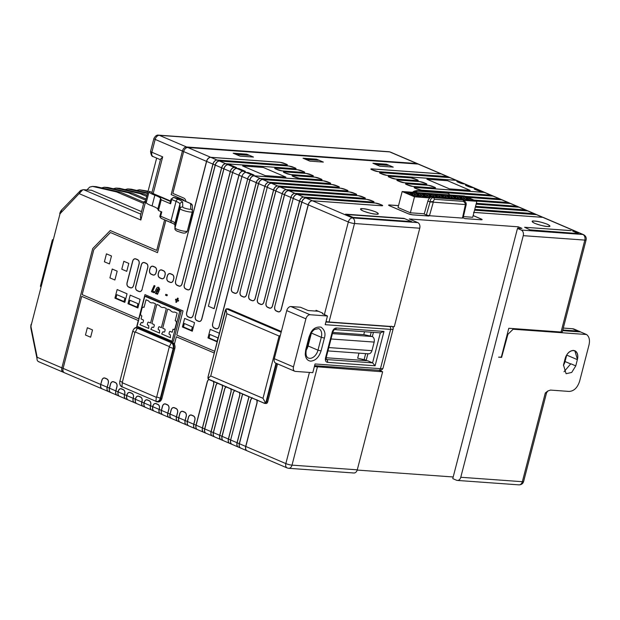 <?xml version="1.0" encoding="UTF-8"?>
<svg xmlns="http://www.w3.org/2000/svg" width="620" height="620" viewBox="0 0 620 620"><rect width="100%" height="100%" fill="white"/><g stroke="black" fill="none" stroke-linecap="round" stroke-linejoin="round"><path stroke-width="0.93" d="M40.889 286.517L40.378 286.3L52.429 239.677L52.994 239.723M52.948 239.901L52.429 239.677M182.148 199.935L190.611 203.554A2.248 1.496 -66.9 0 1 190.937 203.631L182.474 200.012A2.248 1.496 113.1 0 0 182.148 199.935L179.785 198.865M534.796 221.123A9.052 1.511 14.5 0 0 534.843 223.34A9.052 1.511 14.5 0 0 547.251 226.447A9.052 1.511 14.5 0 0 547.212 224.231A9.052 1.511 14.5 0 0 534.796 221.123M363.173 208.777A9.052 1.511 14.5 0 0 363.219 210.994A9.052 1.511 14.5 0 0 375.627 214.101A9.052 1.511 14.5 0 0 375.588 211.885A9.052 1.511 14.5 0 0 363.173 208.777M565.541 357.314A8.998 5.975 -66.9 0 1 573.438 350.618A8.998 5.975 -66.9 0 1 574.755 350.935A8.998 5.975 -66.9 0 1 577.36 359.647L577.414 359.429A8.998 5.975 113.1 0 0 574.895 350.757M577.437 359.445L574.825 350.726L573.515 350.416C569.648 350.656 566.866 353.369 565.153 358.562L563.487 365.002L566.091 373.713L571.718 372.434L575.771 365.885L577.414 359.429M566.757 354.904A8.998 5.975 -66.9 0 1 566.711 355.097L565.045 361.538A8.998 5.975 -66.9 0 1 563.402 365.327M179.746 208.25L174.933 225.912L177.227 215.001L179.599 207.894M174.917 226.533L179.637 208.274L179.901 208.987L175.127 227.455L174.917 226.533M179.901 208.987L179.637 208.274M179.653 209.017L174.925 227.276M170.453 201.43L156.837 195.61L156.945 195.184M152.629 193.316L156.899 195.377M151.962 192.44L149.435 191.355A13.493 2.255 -165.5 0 0 149.071 191.72L146.297 202.453A13.493 2.255 14.5 0 0 146.638 203.174A13.493 2.255 14.5 0 0 152.071 205.933L154.845 195.199A13.493 2.255 -165.5 0 1 149.071 191.72M170.601 203.794L171.709 199.501L171.074 199.043L169.958 203.337L170.601 203.794L161.231 199.787L160.58 198.353A13.493 2.255 14.5 0 0 154.845 195.199M156.651 158.092L145.406 201.554L146.421 201.988M153.186 193.579L162.68 156.868L160.58 159.138L151.908 192.673A4.495 0.752 14.5 0 0 153.186 193.579L170.562 201.004M364.513 331.731L363.777 334.591L372.349 336.528C374.038 337.668 374.643 339.512 374.17 342.077L371.954 350.664C371.132 353.09 369.784 354.097 367.908 353.702M392.243 326.554A2.248 2.216 -1.1 0 1 393.15 328.925A8.998 1.504 -165.5 0 1 393.142 328.995A8.998 1.504 -165.5 0 1 390.615 329.39L380.455 368.675A8.998 1.504 14.5 0 0 382.982 368.28C382.129 369.977 380.719 370.636 378.75 370.256A2.248 1.643 -85.9 0 0 380.455 368.675L315.045 363.971L312.798 372.659L295.438 371.411A4.495 2.984 -66.9 0 1 294.779 371.256L275.613 363.064A4.495 2.984 -66.9 0 1 274.303 358.709L286.742 310.62A4.495 2.984 -66.9 0 1 290.927 306.544L310.093 314.743L327.453 315.991L325.206 324.686L390.615 329.39A2.248 1.643 -85.9 0 0 389.631 326.577L391.53 326.236M318.354 311.263L308.14 310.535L300.421 307.226L290.927 306.544M294.779 371.256A4.495 2.984 -66.9 0 1 293.477 366.901L305.908 318.812A4.495 2.984 -66.9 0 1 310.093 314.743M308.086 345.952L317.983 350.184L321.059 350.951C318.897 357.391 315.417 360.786 310.604 361.135C307.404 360.685 305.613 358.36 305.234 354.16L305.707 349.851L309.039 336.97L310.767 332.754C312.937 328.538 316.347 326.655 320.99 327.12C324.678 329.91 325.81 333.56 324.392 338.071L321.307 337.303L317.983 350.184A8.998 5.975 -66.9 0 1 309.613 358.329A8.998 5.975 -66.9 0 1 308.303 358.011C306.172 356.996 305.521 354.245 306.334 349.75L309.667 336.869C310.465 333.793 312.092 331.312 314.549 329.437L318.703 328.585A8.998 5.975 -66.9 0 1 321.307 337.303L311.411 333.072L308.086 345.952A8.998 5.975 -66.9 0 1 306.272 350.006M322.547 313.712L327.453 315.991M563.293 328.073L572.547 328.74A11.245 7.463 -66.9 0 1 574.19 329.135L579.708 331.499A11.245 7.463 113.1 0 0 578.065 331.103L562.797 330.003M561.038 332.026L560.875 332.661L513.12 329.228L586.551 334.513C589.256 336.629 590.077 340.109 589 344.968L579.615 381.246C577.476 387.733 573.988 391.127 569.16 391.429L550.537 390.089L547.886 390.957L545.298 392.995L522.358 481.701L460.776 477.268A4.495 3.278 94.1 0 1 457.358 480.43A4.495 3.278 94.1 0 1 456.576 480.244L452.771 478.617L517.475 228.424L521.273 230.051A4.495 3.278 94.1 0 1 523.257 235.662L460.776 477.268M523.257 235.662L584.838 240.095L561.061 332.026L508.795 328.267L501.324 357.135L498.565 357.159L501.611 357.368L507.865 334.343L513.12 329.228L507.889 334.351L501.611 357.368M346.286 214.489L404.659 218.651L346.185 214.442M411.479 221.603L404.046 218.372L345.534 214.163L353.113 217.403L411.618 221.611L404.046 218.372M571.129 230.609L524.597 227.261L530.015 229.85L578.088 233.585L572.655 231.043M571.113 230.656L524.597 227.261M388.291 165.339L376.619 164.494L388.298 165.354L385.818 164.277L374.147 163.44L376.627 164.509L374.147 163.44M306.753 159.487L318.417 160.309L315.944 159.255L304.273 158.418L306.753 159.487L304.273 158.418M318.417 160.309L306.745 159.472M248.55 155.287L236.879 154.45L248.55 155.287L246.07 154.233L234.406 153.388L236.879 154.465L234.406 153.388M36.983 358.453L31 328.863L31.101 327.267L37.169 357.283L61.868 367.838A4.487 2.976 113.1 0 0 63.17 372.186A4.495 2.984 -66.9 0 1 61.868 367.838L92.713 248.566L61.876 367.838L63.101 368.365L81.724 296.352L138.283 320.524L81.724 296.352M416.935 163.548A4.495 2.984 -66.9 0 1 417.593 163.703L390.36 152.063A4.495 2.984 113.1 0 0 389.701 151.908L416.935 163.548L186.589 146.979A4.487 2.976 113.1 0 0 182.412 151.055L171.159 194.579L183.35 199.787L171.151 194.579L182.404 151.055A4.495 2.984 -66.9 0 1 186.589 146.979L416.927 163.556L441.053 173.856A1.124 0.822 94.1 0 1 441.161 173.918A4.487 2.976 -66.9 0 1 441.82 174.073L447.981 176.708A4.487 2.976 113.1 0 0 447.733 176.646A4.487 2.976 113.1 0 0 447.439 176.599L378.185 171.624A1.124 0.822 94.1 0 1 378.293 171.655L447.555 176.638A1.124 0.822 -85.9 0 0 447.439 176.599L441.161 173.918L371.899 168.934A3.216 0.535 14.5 0 0 371.915 169.725L373.775 170.516A3.216 0.535 14.5 0 0 378.185 171.624M418.624 164.161L417.586 163.719A4.487 2.976 113.1 0 0 416.927 163.556M372.915 163.238L379.719 166.152L393.235 167.121L386.43 164.215L372.915 163.238L386.423 164.222L393.196 167.121M303.072 158.232L316.556 159.201L323.33 162.091M233.205 153.202L246.683 154.171L253.456 157.069M144.824 296.252L137.051 326.306L171.996 341.24L173.383 341.341L181.156 311.287L146.212 296.352L144.824 296.252L179.769 311.186L181.156 311.287M110.259 230.531L92.721 248.566L110.251 230.531L156.713 250.395L164.618 219.821L156.713 250.395M138.275 320.524L136.447 327.608L138.283 320.524M133.494 329.592A4.944 3.604 94.1 0 1 136.64 327.616L137.741 327.693A4.944 3.604 94.1 0 1 138.609 327.91L172.631 342.449A4.944 3.604 94.1 0 1 173.918 343.457L173.91 343.464M176.32 336.784L214.202 352.981L176.328 336.784L174.398 344.224A4.944 3.604 -85.9 0 0 173.902 343.457M138.733 318.804L144.971 294.632L138.733 318.804L82.173 294.632L93.806 249.635L110.453 232.523L157.511 252.642L110.453 232.523M173.763 223.828L165.842 220.441L157.503 252.642M183.342 199.787A2.697 1.969 -85.9 0 1 184.334 200.81A2.697 1.969 -85.9 0 0 183.35 199.787M102.246 388.887A4.495 2.984 -66.9 0 1 102.044 388.817L64.403 372.728A4.495 2.984 -66.9 0 1 63.101 368.373L100.742 384.462L101.827 380.277C102.471 378.394 103.525 377.65 104.982 378.045L106.842 378.843C108.19 379.642 108.686 381.044 108.33 383.051L107.245 387.237A4.495 2.984 113.1 0 0 108.547 391.6L108.105 391.36A4.487 2.976 113.1 0 0 108.322 391.483M108.33 391.491L102.16 388.856A4.487 2.976 -66.9 0 1 100.858 384.509L107.144 387.19A4.487 2.976 113.1 0 0 108.105 391.36M358.98 353.144L357.67 358.205L366.242 360.142L367.885 353.788M357.205 470.068L453.189 476.974M326.027 321.486A4.495 0.752 14.5 0 0 329.026 322.005L394.289 326.701L419.756 228.222A4.495 3.278 -85.9 0 0 417.771 222.603L409.27 218.969L518.297 226.812L517.886 228.416M315.844 311.085L316.045 310.279L322.695 313.123L322.501 313.875M281.1 309.527L281.201 309.574C280.558 311.457 279.504 312.201 278.054 311.798L276.187 311.007C274.838 310.209 274.342 308.799 274.707 306.792L301.901 202.136A4.487 2.976 -66.9 0 1 306.071 198.075L312.348 200.756A4.487 2.976 113.1 0 0 308.179 204.817L281.1 309.527A3.216 2.341 94.1 0 1 278.101 311.651L276.241 310.853A3.216 2.341 94.1 0 1 274.823 306.838M272.444 305.823L272.544 305.869C271.893 307.753 270.847 308.497 269.39 308.101L267.53 307.303C266.181 306.505 265.685 305.102 266.042 303.095L293.237 198.431A4.487 2.976 -66.9 0 1 297.414 194.37L303.692 197.052A4.487 2.976 113.1 0 0 299.522 201.12L272.444 305.823A3.216 2.341 94.1 0 1 269.437 307.946L267.577 307.148A3.216 2.341 94.1 0 1 266.158 303.141M263.779 302.126L263.887 302.173C263.237 304.056 262.183 304.792 260.733 304.397L258.873 303.599C257.525 302.8 257.029 301.397 257.385 299.39L284.58 194.726A4.487 2.976 -66.9 0 1 288.75 190.666L295.035 193.355A4.487 2.976 113.1 0 0 290.865 197.416L263.779 302.126A3.216 2.341 94.1 0 1 260.78 304.242L258.92 303.451A3.216 2.341 94.1 0 1 257.502 299.437M255.122 298.422L255.223 298.468C254.58 300.351 253.526 301.095 252.069 300.692L250.209 299.902C248.86 299.103 248.364 297.693 248.721 295.686L275.923 191.03A4.487 2.976 -66.9 0 1 280.093 186.969L286.37 189.65A4.487 2.976 113.1 0 0 282.201 193.711L255.122 298.422A3.216 2.341 94.1 0 1 252.123 300.545L250.255 299.747A3.216 2.341 94.1 0 1 248.845 295.732M246.465 294.717L246.566 294.763C245.915 296.647 244.869 297.391 243.412 296.996L241.552 296.197C240.203 295.399 239.708 293.996 240.064 291.989L267.259 187.325A4.487 2.976 -66.9 0 1 271.436 183.264L277.714 185.946A4.487 2.976 113.1 0 0 273.544 190.014L246.465 294.717A3.216 2.341 94.1 0 1 243.458 296.841L241.599 296.042A3.216 2.341 94.1 0 1 240.18 292.036M237.801 291.02L237.902 291.067C237.258 292.95 236.204 293.686 234.755 293.291L232.895 292.493C231.539 291.695 231.043 290.292 231.407 288.285L258.602 183.621A4.487 2.976 -66.9 0 1 262.772 179.56L269.057 182.249A4.487 2.976 113.1 0 0 264.88 186.31L237.801 291.02A3.216 2.341 94.1 0 1 234.802 293.136L232.942 292.346A3.216 2.341 94.1 0 1 231.524 288.331M219.007 326.515L219.108 326.562C218.457 328.445 217.411 329.189 215.954 328.794L214.094 327.996C212.745 327.197 212.249 325.795 212.606 323.787L249.945 179.924A4.487 2.976 -66.9 0 1 254.115 175.863L260.392 178.544A4.487 2.976 113.1 0 0 256.223 182.606L219.007 326.515A3.216 2.341 94.1 0 1 216 328.639L214.14 327.848A3.216 2.341 94.1 0 1 212.722 323.834M214.109 308.69L208.382 306.241L241.94 176.506A4.495 2.984 -66.9 0 1 246.117 172.43A4.487 2.976 113.1 0 0 241.947 176.506L208.382 306.241L214.109 308.69L247.667 178.955L214.008 308.644M281.201 309.574L308.279 204.863A4.495 2.984 -66.9 0 1 312.464 200.795L381.726 205.77C382.966 205.809 382.959 205.538 381.711 204.949L375.224 202.996L305.962 198.013A4.495 2.984 113.1 0 0 301.785 202.089L299.623 201.167A4.495 2.984 -66.9 0 1 303.808 197.09L373.062 202.074C374.31 202.112 374.302 201.833 373.046 201.244L366.567 199.291L297.305 194.316A4.495 2.984 113.1 0 0 293.121 198.385L290.966 197.462A4.495 2.984 -66.9 0 1 295.143 193.386L364.405 198.369C365.645 198.408 365.645 198.129 364.389 197.548L357.903 195.595L288.641 190.611A4.495 2.984 113.1 0 0 284.464 194.68L282.301 193.758A4.495 2.984 -66.9 0 1 286.487 189.689L355.748 194.665C356.988 194.703 356.981 194.432 355.733 193.843L349.246 191.89L279.984 186.907A4.495 2.984 113.1 0 0 275.807 190.983L273.645 190.061A4.495 2.984 -66.9 0 1 277.822 185.984L347.084 190.968C348.324 191.007 348.324 190.727 347.068 190.139L340.589 188.185L271.328 183.21A4.495 2.984 113.1 0 0 267.142 187.279L264.988 186.357A4.495 2.984 -66.9 0 1 269.165 182.28L338.427 187.263C339.667 187.302 339.659 187.023 338.412 186.442L331.925 184.489L262.663 179.506A4.495 2.984 113.1 0 0 258.486 183.574L256.324 182.652A4.495 2.984 -66.9 0 1 260.508 178.583L329.77 183.559C331.01 183.597 331.003 183.326 329.747 182.737L323.268 180.784L254.006 175.801L251.844 174.879A1.124 0.822 94.1 0 0 251.736 174.84L243.187 171.174L245.334 171.329A1.124 0.822 94.1 0 0 245.226 171.298L243.071 171.143A1.124 0.822 94.1 0 1 243.187 171.174A4.495 2.984 113.1 0 0 239.002 175.251L201.787 319.161C201.144 321.044 200.09 321.788 198.633 321.385L196.773 320.594C195.424 319.796 194.928 318.385 195.285 316.378L232.624 172.515A4.487 2.976 -66.9 0 1 236.794 168.454L243.071 171.143A4.487 2.976 113.1 0 0 238.901 175.204L201.686 319.114A3.216 2.341 94.1 0 1 198.679 321.238L196.819 320.439A3.216 2.341 94.1 0 1 195.409 316.425L232.624 172.515L247.566 178.909A4.487 2.976 113.1 0 1 251.736 174.84L253.882 174.995A1.124 0.822 94.1 0 1 253.999 175.034L248.271 172.585L246.117 172.43L248.263 172.6L253.882 174.995M245.334 171.329L238.84 168.555L236.685 168.4A4.495 2.984 113.1 0 0 232.508 172.469L230.346 171.546L193.13 315.456C192.479 317.339 191.433 318.083 189.976 317.688L188.116 316.89C186.767 316.091 186.271 314.689 186.628 312.681L223.843 168.772L221.58 167.803L190.619 287.533A3.216 2.341 94.1 0 1 187.612 289.656L185.752 288.858A3.216 2.341 94.1 0 1 184.334 284.851L215.303 165.114A4.487 2.976 -66.9 0 1 219.472 161.053L225.758 163.734A4.487 2.976 113.1 0 0 221.58 167.803L215.187 165.067L184.334 284.851M187.612 289.656A1.124 0.744 113.1 0 0 187.566 289.811L185.706 289.013C184.357 288.215 183.861 286.812 184.218 284.805M181.962 283.836L182.063 283.882C181.412 285.766 180.366 286.502 178.909 286.107L177.049 285.308C175.7 284.51 175.204 283.108 175.561 281.1L206.646 161.409A4.487 2.976 -66.9 0 1 210.815 157.348L217.093 160.037A4.487 2.976 113.1 0 0 212.924 164.099L181.962 283.836A3.216 2.341 94.1 0 1 178.955 285.952L177.095 285.161A3.216 2.341 94.1 0 1 175.677 281.147M185.923 201.485A4.495 3.278 94.1 0 0 183.784 198.075L172.833 193.393L183.644 151.582A4.495 2.984 -66.9 0 1 187.821 147.513L418.167 164.075A4.495 2.984 113.1 0 1 418.825 164.238L441.711 174.018A4.495 2.984 113.1 0 0 441.053 173.856L371.791 168.88A1.124 0.822 94.1 0 1 371.899 168.934M173.786 223.835L165.842 220.441M144.971 294.632L183.016 310.891L176.762 335.071L214.644 351.261M281.255 331.824L228.547 308.899A2.248 1.643 -85.9 0 0 228.152 308.806L226.106 308.977L225.285 310.387L208.08 376.937L208.111 378.564L209.134 379.665L264.376 403.279M228.547 308.899L281.348 331.475M177.173 300.801L176.483 302.374L177.142 300.785L178.211 301.243L178.607 300.344L177.545 299.894L178.219 298.36L177.529 298.065L176.855 299.599L175.801 299.15L176.863 299.592M177.529 298.065L178.25 298.36L177.576 299.894L178.638 300.351L178.211 301.243M165.881 294.275L167.377 294.911L166.943 295.794L167.346 294.903L165.881 294.275L165.478 295.174L166.943 295.794M158.798 287.385L158.139 287.231L158.798 287.385L159.704 289.308L158.767 287.385C157.573 286.998 156.666 287.672 156.062 289.416L155.682 290.284C154.744 291.888 154.837 293.058 155.961 293.795L157.139 293.314L155.992 293.795M159.704 289.308L159.387 290.067L159.704 289.308M158.402 288.285L156.364 291.253L156.55 292.935M157.511 290.346L158.999 290.966L157.542 294.275L158.968 290.966L157.511 290.346L157.116 291.237L157.713 291.493L156.356 292.896L157.077 289.548L158.371 288.285L158.503 289.687L159.387 290.067M154.085 285.564L155 285.944L152.706 291.144L154.333 291.842L153.946 292.741L154.303 291.842L152.675 291.144L154.969 285.936L154.085 285.564L151.404 291.663L153.915 292.733M106.454 253.851L111.476 255.99L109.422 263.934L104.4 261.795L106.454 253.851L104.4 261.795L109.422 263.934M112.22 269.034L117.172 271.157L114.886 280.007L109.926 277.892L112.22 269.034L109.926 277.892L114.886 280.007M128.797 263.399L126.743 271.343L121.791 269.219L123.845 261.284L128.797 263.399M173.399 280.178C172.755 282.061 171.701 282.805 170.252 282.402L168.384 281.612C167.036 280.813 166.54 279.403 166.904 277.396L167.292 275.892C167.935 274.009 168.989 273.273 170.438 273.668L172.306 274.466C173.654 275.264 174.15 276.667 173.786 278.675L173.298 280.132A3.216 2.341 94.1 0 1 170.299 282.255L168.431 281.457A3.216 2.341 94.1 0 1 167.02 277.442L167.408 275.947A3.216 2.341 94.1 0 1 170.407 273.823L172.275 274.613A3.216 2.341 94.1 0 1 173.685 278.628L173.298 280.132M164.742 276.474C164.091 278.357 163.044 279.101 161.588 278.706L159.727 277.907C158.379 277.109 157.883 275.706 158.24 273.699L158.627 272.196C159.278 270.312 160.324 269.568 161.781 269.964L163.641 270.762C164.99 271.56 165.486 272.963 165.129 274.97L164.641 276.427A3.216 2.341 94.1 0 1 161.634 278.55L159.774 277.752A3.216 2.341 94.1 0 1 158.356 273.746L158.743 272.242A3.216 2.341 94.1 0 1 161.75 270.119L163.61 270.917A3.216 2.341 94.1 0 1 165.029 274.923L164.641 276.427M156.085 272.777C155.434 274.66 154.38 275.396 152.931 275.001L151.071 274.203C149.722 273.404 149.226 272.002 149.583 269.995L149.97 268.491C150.621 266.608 151.667 265.864 153.125 266.267L154.984 267.057C156.333 267.856 156.829 269.266 156.472 271.273L155.976 272.73A3.216 2.341 94.1 0 1 152.977 274.846L151.117 274.055A3.216 2.341 94.1 0 1 149.699 270.041L150.087 268.538A3.216 2.341 94.1 0 1 153.094 266.414L154.953 267.212A3.216 2.341 94.1 0 1 156.372 271.227L155.976 272.73M142.189 289.3C141.546 291.183 140.492 291.919 139.043 291.524L137.175 290.726C135.827 289.928 135.331 288.525 135.687 286.517L141.314 264.787C141.957 262.903 143.011 262.167 144.46 262.562L146.32 263.361C147.676 264.159 148.172 265.562 147.808 267.569L142.089 289.253A3.216 2.341 94.1 0 1 139.089 291.377L137.221 290.579A3.216 2.341 94.1 0 1 135.811 286.564L141.43 264.841A3.216 2.341 94.1 0 1 144.429 262.717L146.289 263.508A3.216 2.341 94.1 0 1 147.707 267.522L142.089 289.253M133.532 285.595C132.882 287.478 131.835 288.222 130.378 287.82L128.518 287.029C127.17 286.231 126.674 284.82 127.03 282.813L132.649 261.09C133.3 259.207 134.346 258.463 135.803 258.858L137.663 259.656C139.012 260.454 139.508 261.857 139.151 263.864L133.532 285.595L139.05 263.818A3.216 2.341 -85.9 0 0 137.632 259.811L135.772 259.013A3.216 2.341 -85.9 0 0 132.765 261.136L127.147 282.86A3.216 2.341 -85.9 0 0 128.565 286.874L130.425 287.672A3.216 2.341 -85.9 0 0 133.432 285.549M140.097 299.367L137.88 307.954L127.983 303.722L130.2 295.135L140.097 299.367M210.219 329.344L207.995 337.931L217.085 341.814L207.987 337.931L210.211 329.344L219.31 333.227M184.636 318.409L194.533 322.64L192.308 331.227L182.412 326.996L184.636 318.409L182.419 326.996L192.308 331.219M124.822 302.374L114.933 298.142L117.141 289.555L127.038 293.787L124.822 302.374L114.925 298.142L117.149 289.555M252.015 398.009A3.216 2.341 -85.9 0 0 250.744 399.946L252.247 397.707M239.529 392.274L239.808 395.273L228.478 439.068L230.64 439.991A4.495 2.984 113.1 0 0 231.942 444.346A4.495 2.984 113.1 0 0 232.144 444.416M242.637 394.103L230.64 439.991L242.521 394.049L249.023 396.831L237.142 442.765L239.297 443.695A4.495 2.984 113.1 0 0 240.599 448.051A4.495 2.984 113.1 0 0 240.8 448.121M230.873 388.57L231.144 391.569L219.821 435.364L221.983 436.286L233.306 392.491L234.926 390.305M222.208 384.865L222.487 387.872L211.164 431.66L213.319 432.589L224.649 388.794L226.269 386.601M206.165 433.31A4.495 2.984 -66.9 0 1 205.964 433.24L203.802 432.318A4.495 2.984 -66.9 0 1 202.5 427.963L204.662 428.885L215.985 385.09L217.604 382.897M213.551 381.168L213.722 384.121A3.216 2.341 -85.9 0 0 213.606 381.587M277.528 363.886L267.693 401.923L266.6 401.845L276.528 363.452M264.5 403.333L265.654 403.163L263.004 398.304L279.101 336.048L226.835 313.704L210.738 375.96L208.049 378.371L208.924 379.324L264.43 403.318L265.98 403.504A2.248 1.643 -85.9 0 0 267.693 401.923M256.851 399.675L257.021 402.628A3.216 2.341 -85.9 0 0 256.905 400.101M108.33 383.051L107.144 387.19L109.407 388.167L110.484 383.974C111.135 382.091 112.181 381.354 113.638 381.75L115.498 382.548C116.847 383.346 117.343 384.749 116.986 386.756L115.901 390.941A4.495 2.984 113.1 0 0 117.211 395.297L119.366 396.219A4.495 2.984 113.1 0 0 119.567 396.296M116.986 395.188A4.487 2.976 -66.9 0 1 116.769 395.056A4.487 2.976 -66.9 0 1 115.8 390.894L118.064 391.863L118.288 391.003C118.932 389.12 119.986 388.384 121.435 388.779L123.302 389.577C124.651 390.375 125.147 391.778 124.783 393.785L124.566 394.646A4.495 2.984 113.1 0 0 125.868 399.001L128.022 399.923A4.495 2.984 113.1 0 0 128.224 399.993M125.643 398.885A4.487 2.976 -66.9 0 1 125.426 398.761A4.487 2.976 -66.9 0 1 124.465 394.599L126.72 395.568L126.945 394.708C127.596 392.824 128.642 392.08 130.099 392.483L131.959 393.274C133.308 394.072 133.804 395.483 133.447 397.49L133.222 398.342A4.495 2.984 113.1 0 0 134.525 402.706L136.687 403.628A4.495 2.984 113.1 0 0 136.888 403.697M134.308 402.589A4.487 2.976 -66.9 0 1 134.083 402.465A4.487 2.976 -66.9 0 1 133.122 398.296L135.385 399.272L135.602 398.412C136.253 396.529 137.307 395.785 138.756 396.18L140.616 396.978C141.965 397.776 142.46 399.179 142.104 401.186L141.887 402.047A4.495 2.984 113.1 0 0 143.189 406.402L145.344 407.325A4.495 2.984 113.1 0 0 145.545 407.402M137.167 403.775L136.687 403.628A4.495 2.984 113.1 0 1 135.385 399.272L141.779 402L142.003 401.14A3.216 2.341 -85.9 0 0 140.585 397.133L138.725 396.335A3.216 2.341 -85.9 0 0 135.726 398.459L135.501 399.319A4.487 2.976 113.1 0 0 136.803 403.659L142.964 406.302A4.487 2.976 -66.9 0 1 142.747 406.162A4.487 2.976 -66.9 0 1 141.779 402L144.042 402.969L144.266 402.109C144.91 400.225 145.964 399.489 147.421 399.885L149.281 400.683C150.629 401.481 151.125 402.884 150.768 404.891L150.544 405.751A4.495 2.984 113.1 0 0 151.846 410.107L154.008 411.029A4.495 2.984 113.1 0 0 154.202 411.099M151.621 409.99A4.487 2.976 -66.9 0 1 151.404 409.867A4.487 2.976 -66.9 0 1 150.443 405.705L152.698 406.674L152.923 405.813C153.574 403.93 154.62 403.186 156.077 403.589L157.937 404.38C159.286 405.178 159.782 406.588 159.425 408.596L159.201 409.448A4.495 2.984 113.1 0 0 160.502 413.811L162.665 414.733A4.495 2.984 113.1 0 0 162.866 414.803M154.481 411.184L154.008 411.029A4.495 2.984 113.1 0 1 152.698 406.674L159.1 409.401L159.325 408.549A3.216 2.341 -85.9 0 0 157.906 404.535L156.046 403.736A3.216 2.341 -85.9 0 0 153.039 405.86L152.822 406.72A4.487 2.976 113.1 0 0 154.117 411.068L160.286 413.703A4.487 2.976 -66.9 0 1 160.069 413.571A4.487 2.976 -66.9 0 1 159.1 409.401L161.363 410.378L162.448 406.185C163.091 404.302 164.145 403.566 165.594 403.961L167.454 404.759C168.81 405.558 169.306 406.96 168.942 408.968L168.842 408.921A3.216 2.341 -85.9 0 0 167.423 404.907L165.563 404.116A3.216 2.341 -85.9 0 0 162.564 406.239L161.479 410.425A4.487 2.976 113.1 0 0 162.781 414.764L168.942 417.407A4.487 2.976 -66.9 0 1 168.725 417.268A4.487 2.976 -66.9 0 1 167.757 413.106L168.842 408.921M171.221 409.936L171.105 409.89C171.756 408.007 172.802 407.262 174.259 407.666L176.119 408.456C177.467 409.254 177.963 410.665 177.607 412.672L177.506 412.625A3.216 2.341 -85.9 0 0 176.088 408.611L174.228 407.813A3.216 2.341 -85.9 0 0 171.221 409.936L170.136 414.121A4.487 2.976 113.1 0 0 171.438 418.469L177.607 421.104A4.487 2.976 -66.9 0 1 177.382 420.972A4.487 2.976 -66.9 0 1 176.421 416.811L177.506 412.625M179.885 413.641L179.761 413.594C180.412 411.711 181.458 410.967 182.916 411.362L184.775 412.161C186.124 412.959 186.62 414.361 186.264 416.369L186.163 416.322A3.216 2.341 -85.9 0 0 184.744 412.315L182.885 411.517A3.216 2.341 -85.9 0 0 179.885 413.641L178.8 417.826A4.487 2.976 113.1 0 0 180.102 422.174L186.264 424.808A4.487 2.976 -66.9 0 1 186.047 424.677A4.487 2.976 -66.9 0 1 185.078 420.507L186.163 416.322M188.542 417.345L188.426 417.291C189.069 415.408 190.123 414.671 191.572 415.067L193.44 415.865C194.788 416.663 195.285 418.066 194.92 420.073L194.82 420.027A3.216 2.341 -85.9 0 0 193.409 416.012L191.541 415.222A3.216 2.341 -85.9 0 0 188.542 417.345L187.457 421.53A4.487 2.976 113.1 0 0 188.759 425.87L194.928 428.513A4.487 2.976 -66.9 0 1 194.703 428.374A4.487 2.976 -66.9 0 1 193.742 424.212L194.82 420.027M208.762 379.471A3.216 2.341 -85.9 0 0 207.444 381.44L208.63 379.378M174.801 348.626L161.913 398.451L160.828 398.373L173.708 348.548L174.801 348.626A4.944 3.604 -85.9 0 0 174.398 344.224M156.077 401.589L156.201 401.644A4.944 3.604 -85.9 0 0 157.069 401.853L158.162 401.93A4.944 3.604 -85.9 0 0 161.913 398.451M92.512 329.925L90.621 337.218L85.467 335.017L87.35 327.716L92.512 329.925M137.88 307.954L127.991 303.722L130.208 295.143M137.067 307.132L137.958 303.684L129.906 300.258L137.95 303.692L137.059 307.132L129.022 303.692L129.906 300.258M217.07 341.333L217.969 337.885L209.917 334.459L209.033 337.892L217.07 341.333L217.961 337.9L209.917 334.459M184.349 323.516L192.394 326.957L191.502 330.398L192.378 326.965L184.342 323.524L183.45 326.965L191.502 330.398M398.521 205.669L389.67 205.034A3.146 0.527 14.5 0 0 389.685 205.809L408.247 213.737A3.146 0.527 14.5 0 0 412.556 214.815L428.761 215.985L424.196 214.032L427.893 201.019A4.495 2.984 -66.9 0 1 432.039 197.09L461.334 199.198A4.495 2.984 -66.9 0 1 461.993 199.361L463.279 199.911L433.31 197.641C431.481 197.764 430.389 199.19 430.032 201.926L427.893 201.019M464.884 218.581L481.05 219.744A3.146 0.527 14.5 0 0 481.035 218.976L473.145 215.605M402.589 191.565L464.512 196.021L476.842 201.291L472.711 217.271L463.419 216.605M424.266 213.792L410.37 212.792L414.509 196.811L429.854 197.912M402.589 191.549L402.171 191.534L398.04 207.522L410.37 212.792M193.029 315.41A3.216 2.341 94.1 0 1 190.022 317.533L188.162 316.743A3.216 2.341 94.1 0 1 186.744 312.728L223.96 168.818A4.487 2.976 -66.9 0 1 228.137 164.757L234.414 167.439A4.487 2.976 113.1 0 0 230.245 171.5L193.13 315.456M450.562 177.816A4.495 2.984 113.1 0 0 450.368 177.715A4.495 2.984 113.1 0 0 449.709 177.56L380.455 172.577C379.208 172.546 379.215 172.817 380.471 173.406L386.95 175.359L456.212 180.343L458.374 181.265A1.124 0.822 -85.9 0 1 458.482 181.319A4.487 2.976 -66.9 0 1 459.133 181.482L465.302 184.117A4.487 2.976 113.1 0 0 465.054 184.047A4.487 2.976 113.1 0 0 464.76 184.008L464.147 183.962A1.124 0.822 94.1 0 1 464.256 184L464.876 184.039A1.124 0.822 -85.9 0 0 464.76 184.008L457.862 181.28A3.216 0.535 14.5 0 0 457.878 182.063L459.746 182.861A3.216 0.535 14.5 0 0 464.147 183.962M467.883 185.217A4.495 2.984 113.1 0 0 467.689 185.124A4.495 2.984 113.1 0 0 467.031 184.962A1.124 0.822 -85.9 0 1 467.139 185.024A4.487 2.976 -66.9 0 1 467.798 185.179L473.959 187.814A4.487 2.976 113.1 0 0 473.711 187.751A4.487 2.976 113.1 0 0 473.417 187.705L472.804 187.666A1.124 0.822 94.1 0 1 472.921 187.697L473.533 187.744A1.124 0.822 -85.9 0 0 473.417 187.705L466.527 184.977A3.216 0.535 14.5 0 0 466.542 185.767L468.402 186.558A3.216 0.535 14.5 0 0 472.804 187.666M476.54 188.922A4.495 2.984 113.1 0 0 476.346 188.821A4.495 2.984 113.1 0 0 475.695 188.666A1.124 0.822 -85.9 0 1 475.796 188.728A4.487 2.976 -66.9 0 1 476.454 188.883L482.624 191.518A4.487 2.976 113.1 0 0 482.375 191.448A4.487 2.976 113.1 0 0 482.081 191.41L481.469 191.363A1.124 0.822 94.1 0 1 481.577 191.402L482.189 191.448A1.124 0.822 -85.9 0 0 482.081 191.41L475.183 188.681A3.216 0.535 14.5 0 0 475.199 189.464L477.059 190.263A3.216 0.535 14.5 0 0 481.469 191.363M528.496 211.133A4.495 2.984 113.1 0 0 528.31 211.033A4.495 2.984 113.1 0 0 527.651 210.878A1.124 0.822 94.1 0 1 527.76 210.94A4.487 2.976 -66.9 0 1 528.411 211.095L534.579 213.729M534.572 213.729A4.487 2.976 113.1 0 0 534.332 213.66A4.487 2.976 113.1 0 0 534.037 213.621L474.757 209.358L534.153 213.66A1.124 0.822 -85.9 0 0 534.037 213.621L527.76 210.94L475.323 207.165M525.915 210.033A4.487 2.976 113.1 0 0 525.667 209.963A4.487 2.976 113.1 0 0 525.38 209.917L475.54 206.336L525.489 209.955A1.124 0.822 -85.9 0 0 525.38 209.917L519.095 207.235A4.487 2.976 -66.9 0 1 519.754 207.39L525.923 210.025M537.16 214.83A4.495 2.984 113.1 0 0 536.966 214.737A4.495 2.984 113.1 0 0 536.308 214.582A1.124 0.822 94.1 0 1 536.416 214.636A4.487 2.976 -66.9 0 1 537.075 214.799L543.236 217.434A4.487 2.976 113.1 0 0 542.988 217.364A4.487 2.976 113.1 0 0 542.702 217.326L473.975 212.381M517.25 206.328A4.487 2.976 113.1 0 0 517.01 206.258A4.487 2.976 113.1 0 0 516.716 206.22L476.323 203.313L516.832 206.251A1.124 0.822 -85.9 0 0 516.716 206.22L510.438 203.531A4.487 2.976 -66.9 0 1 511.097 203.693L517.258 206.328M502.518 200.028A4.495 2.984 113.1 0 0 502.332 199.927A4.495 2.984 113.1 0 0 501.673 199.772A1.124 0.822 94.1 0 1 501.782 199.834A4.487 2.976 -66.9 0 1 502.433 199.989L508.601 202.624A4.487 2.976 113.1 0 0 508.354 202.554A4.487 2.976 113.1 0 0 508.059 202.515L473.975 200.066M499.937 198.927A4.487 2.976 113.1 0 0 499.689 198.857A4.487 2.976 113.1 0 0 499.402 198.811L465.318 196.362M493.861 196.323A4.495 2.984 113.1 0 0 493.667 196.23A4.495 2.984 113.1 0 0 493.009 196.067A1.124 0.822 94.1 0 1 493.117 196.129A4.487 2.976 -66.9 0 1 493.776 196.284L499.937 198.919M491.272 195.222A4.487 2.976 113.1 0 0 491.032 195.153A4.487 2.976 113.1 0 0 490.738 195.114L421.476 190.131A1.124 0.822 94.1 0 1 421.592 190.169L490.854 195.145A1.124 0.822 -85.9 0 0 490.738 195.114L484.46 192.425A4.487 2.976 -66.9 0 1 485.111 192.588L491.28 195.222M447.733 176.646L448.214 176.793A4.495 2.984 -66.9 0 0 447.555 176.638L449.709 177.56A1.124 0.822 94.1 0 1 449.818 177.622A4.487 2.976 -66.9 0 1 450.476 177.777L456.646 180.412A4.487 2.976 113.1 0 0 456.39 180.343A4.487 2.976 113.1 0 0 456.103 180.304L386.841 175.321A1.124 0.822 94.1 0 1 386.95 175.359M562.627 330.646L580.521 331.933A11.245 7.463 113.1 0 0 579.708 331.499M580.521 331.933L586.551 334.513M157.155 293.322L156.86 293.996L157.511 294.275M175.801 299.15L175.398 300.041L176.46 300.491L175.762 302.079L176.483 302.374M449.5 194.928A4.495 2.984 113.1 0 0 448.229 193.471A4.495 2.984 113.1 0 0 447.57 193.316L418.275 191.208A4.495 2.984 113.1 0 0 415.601 192.487M413.439 192.332L417.004 190.666L446.299 192.774L448.229 193.471M463.132 217.837L465.008 218.635L481.205 219.798C482.445 219.837 482.445 219.558 481.19 218.976L473.161 215.543M465.481 204.561L430.032 201.926A2.248 0.473 173.6 0 1 433.163 201.616L433.24 202.283M428.761 215.985L426.366 214.946L429.451 215.721L462.466 218.093L465.527 203.941L466.217 204.615L463.094 217.992M561.061 332.026A4.495 0.752 14.5 0 0 562.325 331.832L586.101 239.901A4.495 0.752 14.5 0 1 584.838 240.095A4.495 3.278 -85.9 0 0 582.854 234.476A4.495 2.984 -66.9 0 1 583.513 234.639C585.722 235.887 586.582 237.638 586.101 239.901M518.297 226.812L521.947 228.369L517.475 228.424M462.466 218.093L462.45 217.542M572.663 230.996L578.398 233.538M498.565 357.159L501.634 357.384M123.853 261.284L121.791 269.219L126.743 271.335M316.556 159.185L303.041 158.216L309.845 161.123L323.361 162.099L316.556 159.185M246.683 154.163L253.487 157.069L239.979 156.1L233.174 153.194L246.683 154.171M293.058 175.584A3.216 0.535 14.5 0 0 293.074 176.367L294.934 177.165A3.216 0.535 14.5 0 0 299.336 178.266L320.997 179.823A3.216 0.535 14.5 0 0 320.982 179.041L319.114 178.242A3.216 0.535 14.5 0 0 314.712 177.142L293.058 175.584A1.124 0.822 94.1 0 0 292.95 175.522C291.71 175.491 291.71 175.762 292.966 176.351L299.452 178.304L321.106 179.862A1.124 0.822 -85.9 0 0 320.997 179.823M284.394 171.88A3.216 0.535 14.5 0 0 284.41 172.67L286.269 173.46A3.216 0.535 14.5 0 0 290.679 174.569L312.333 176.119A3.216 0.535 14.5 0 0 312.317 175.336L310.457 174.538A3.216 0.535 14.5 0 0 306.055 173.437L284.394 171.88A1.124 0.822 94.1 0 0 284.286 171.825C283.046 171.786 283.053 172.058 284.301 172.647L290.788 174.6L312.449 176.158A1.124 0.822 -85.9 0 0 312.333 176.119M275.737 168.175A3.216 0.535 14.5 0 0 275.753 168.966L277.613 169.764A3.216 0.535 14.5 0 0 282.015 170.864L303.676 172.422A3.216 0.535 14.5 0 0 303.661 171.632L301.8 170.841A3.216 0.535 14.5 0 0 297.391 169.733L275.737 168.175A1.124 0.822 94.1 0 0 275.629 168.121C274.389 168.082 274.389 168.361 275.644 168.942L282.131 170.895L303.785 172.453A1.124 0.822 -85.9 0 0 303.676 172.422M406.542 183.745A3.216 0.535 14.5 0 0 406.557 184.528L408.417 185.326A3.216 0.535 14.5 0 0 412.819 186.426L434.481 187.984A3.216 0.535 14.5 0 0 434.465 187.201L432.597 186.403A3.216 0.535 14.5 0 0 428.195 185.303L406.542 183.745A1.124 0.822 94.1 0 0 406.433 183.683C405.193 183.652 405.193 183.923 406.449 184.512L412.936 186.465L434.589 188.023A1.124 0.822 -85.9 0 0 434.481 187.984M397.877 180.04A3.216 0.535 14.5 0 0 397.893 180.831L399.753 181.621A3.216 0.535 14.5 0 0 404.163 182.73L425.816 184.287A3.216 0.535 14.5 0 0 425.8 183.497L423.94 182.699A3.216 0.535 14.5 0 0 419.539 181.598L397.877 180.04A1.124 0.822 94.1 0 0 397.769 179.986C396.529 179.947 396.537 180.219 397.792 180.808L404.271 182.761L425.932 184.318A1.124 0.822 -85.9 0 0 425.816 184.287M389.221 176.336A3.216 0.535 14.5 0 0 389.236 177.126L391.096 177.925A3.216 0.535 14.5 0 0 395.498 179.025L417.159 180.583A3.216 0.535 14.5 0 0 417.144 179.792L415.284 179.002A3.216 0.535 14.5 0 0 410.874 177.893L389.221 176.336A1.124 0.822 94.1 0 0 389.112 176.282C387.872 176.243 387.88 176.522 389.128 177.111L395.614 179.064L417.268 180.621A1.124 0.822 -85.9 0 0 417.159 180.583M345.565 214.179L404.039 218.387M324.361 314.666L348.332 221.983A4.495 2.984 -66.9 0 1 352.509 217.915L312.464 200.795A1.124 0.822 -85.9 0 0 312.348 200.756L381.61 205.739A3.216 0.535 14.5 0 0 381.594 204.949L379.735 204.158A3.216 0.535 14.5 0 0 375.333 203.05L306.071 198.075A1.124 0.822 94.1 0 0 305.962 198.013L303.808 197.09A1.124 0.822 -85.9 0 0 303.692 197.052L372.953 202.035A3.216 0.535 14.5 0 0 372.938 201.252L371.078 200.454A3.216 0.535 14.5 0 0 366.668 199.353L297.414 194.37A1.124 0.822 94.1 0 0 297.305 194.316L295.143 193.386A1.124 0.822 -85.9 0 0 295.035 193.355L364.297 198.33A3.216 0.535 14.5 0 0 364.281 197.548L362.413 196.749A3.216 0.535 14.5 0 0 358.011 195.649L288.75 190.666A1.124 0.822 94.1 0 0 288.641 190.611L286.487 189.689A1.124 0.822 -85.9 0 0 286.37 189.65L355.632 194.633A3.216 0.535 14.5 0 0 355.617 193.843L353.757 193.053A3.216 0.535 14.5 0 0 349.354 191.944L280.093 186.969A1.124 0.822 94.1 0 0 279.984 186.907L277.822 185.984A1.124 0.822 -85.9 0 0 277.714 185.946L346.975 190.929A3.216 0.535 14.5 0 0 346.96 190.146L345.1 189.348A3.216 0.535 14.5 0 0 340.69 188.248L271.436 183.264A1.124 0.822 94.1 0 0 271.328 183.21L269.165 182.28A1.124 0.822 -85.9 0 0 269.057 182.249L338.311 187.225A3.216 0.535 14.5 0 0 338.295 186.442L336.435 185.643A3.216 0.535 14.5 0 0 332.033 184.543L262.772 179.56A1.124 0.822 94.1 0 0 262.663 179.506L260.508 178.583A1.124 0.822 -85.9 0 0 260.392 178.544L329.654 183.528A3.216 0.535 14.5 0 0 329.638 182.737L327.779 181.947A3.216 0.535 14.5 0 0 323.377 180.839L254.115 175.863A1.124 0.822 94.1 0 0 254.006 175.801A4.495 2.984 113.1 0 0 249.821 179.877L212.606 323.787M245.226 171.298L238.94 168.609A1.124 0.822 -85.9 0 0 238.84 168.555M238.94 168.609L236.794 168.454A1.124 0.822 94.1 0 0 236.685 168.4L234.531 167.477L236.677 167.633L230.175 164.85L228.028 164.695A1.124 0.822 94.1 0 1 228.137 164.757L230.284 164.912A1.124 0.822 -85.9 0 0 230.175 164.85M187.566 289.811C189.023 290.199 190.069 289.463 190.72 287.579L221.689 167.85A4.495 2.984 -66.9 0 1 225.866 163.773L228.028 164.695A4.495 2.984 -66.9 0 0 223.843 168.772L230.346 171.546A4.495 2.984 -66.9 0 1 234.531 167.477A1.124 0.822 94.1 0 0 234.414 167.439L236.561 167.594A1.124 0.822 94.1 0 1 236.677 167.633M236.561 167.594L230.284 164.912M295.012 168.718A1.124 0.822 -85.9 0 1 295.128 168.756L225.866 163.773A1.124 0.822 -85.9 0 0 225.758 163.734L295.012 168.718A3.216 0.535 14.5 0 0 294.996 167.935L293.136 167.137A3.216 0.535 14.5 0 0 288.734 166.036L219.472 161.053A1.124 0.822 94.1 0 0 219.364 160.999A4.495 2.984 113.1 0 0 215.187 165.067L206.522 161.363L175.561 281.1M182.063 283.882L213.024 164.145A4.495 2.984 -66.9 0 1 217.209 160.069A1.124 0.822 -85.9 0 0 217.093 160.037L286.355 165.013A3.216 0.535 14.5 0 0 286.339 164.23L284.479 163.432A3.216 0.535 14.5 0 0 280.077 162.332L210.815 157.348A1.124 0.822 94.1 0 0 210.707 157.294A4.495 2.984 113.1 0 0 206.522 161.363L155.171 139.415L151.853 152.241A4.495 2.984 113.1 0 0 153.163 156.597L160.433 159.704M456.39 180.343L456.87 180.498A4.495 2.984 -66.9 0 0 456.212 180.343A1.124 0.822 -85.9 0 0 456.103 180.304L449.818 177.622L380.556 172.639A3.216 0.535 14.5 0 0 380.572 173.422L382.439 174.22A3.216 0.535 14.5 0 0 386.841 175.321M485.204 192.619A4.495 2.984 113.1 0 0 485.011 192.525A4.495 2.984 113.1 0 0 484.352 192.37A1.124 0.822 94.1 0 1 484.46 192.425L415.199 187.449A3.216 0.535 14.5 0 0 415.214 188.232L417.074 189.03A3.216 0.535 14.5 0 0 421.476 190.131M426.878 179.211L449.492 188.883L470.161 190.363L447.547 180.699L426.878 179.211M242.598 165.958L265.221 175.623L285.882 177.111L263.267 167.447L242.598 165.958L263.267 167.447L285.851 177.111M519.839 207.429A4.495 2.984 113.1 0 0 519.645 207.336A4.495 2.984 113.1 0 0 518.994 207.173A1.124 0.822 94.1 0 1 519.095 207.235L476.106 204.143M473.548 212.381L542.81 217.356A1.124 0.822 -85.9 0 0 542.702 217.326L536.416 214.636L474.548 210.188M511.182 203.724A4.495 2.984 113.1 0 0 510.989 203.631A4.495 2.984 113.1 0 0 510.33 203.476A1.124 0.822 94.1 0 1 510.438 203.531L476.354 201.081M474.052 200.097L508.175 202.554A1.124 0.822 -85.9 0 0 508.059 202.515L501.782 199.834L467.697 197.377M465.395 196.393L499.511 198.85A1.124 0.822 -85.9 0 0 499.402 198.811L493.117 196.129L446.509 192.774M470.131 190.363L447.547 180.699M447.539 180.707L426.909 179.226M470.208 199.004L474.215 200.717L470.239 200.431L466.232 198.718L470.208 199.004L469.952 200.306M464.07 198.563L468.077 200.276L464.093 199.989L460.087 198.276L464.07 198.563L463.807 199.865M456.297 198.834L453.949 197.834L457.924 198.121L457.762 198.942M457.924 198.121L460.28 199.121M450.159 198.392L447.803 197.392L451.786 197.679L451.616 198.501M451.786 197.679L454.135 198.679M444.013 197.951L441.665 196.951L445.64 197.238L445.478 198.059M445.64 197.238L447.989 198.237M437.867 197.509L435.519 196.509L439.495 196.796L439.332 197.617M439.495 196.796L441.851 197.796M431.776 197.09L429.381 196.067L433.357 196.354L433.186 197.175M433.357 196.354L435.705 197.354M430.35 197.563L427.242 197.338L423.235 195.625L427.211 195.912L426.947 197.214M427.211 195.912L430.668 197.385M421.073 195.471L425.08 197.183L421.096 196.897L417.089 195.184L421.073 195.471L420.81 196.773M414.927 195.029L418.934 196.742L414.958 196.455L410.952 194.742L414.927 195.029L414.664 196.331M464.024 196.362L468.03 198.075L464.055 197.788L460.048 196.075L464.024 196.362L463.76 197.664M457.886 195.92L461.892 197.633L457.909 197.346L453.902 195.633L457.886 195.92L457.622 197.222M451.74 195.478L455.746 197.191L451.771 196.904L447.764 195.192L451.74 195.478L451.476 196.78M445.602 195.036L449.601 196.749L445.625 196.463L441.618 194.75L445.602 195.036L445.338 196.339M439.456 194.595L443.463 196.308L439.487 196.021L435.48 194.308L439.456 194.595L439.193 195.897M433.31 194.153L437.317 195.866L433.341 195.579L429.335 193.866L433.31 194.153L433.047 195.455M427.172 193.711L431.179 195.424L427.196 195.137L423.189 193.425L427.172 193.711L426.909 195.013M421.026 193.269L425.033 194.982L421.058 194.696L417.051 192.983L421.026 193.269L420.763 194.572M414.889 192.828L418.895 194.541L414.912 194.254L410.905 192.541L414.889 192.828L414.625 194.13M408.743 192.386L412.75 194.099L408.774 193.812L404.767 192.099L408.743 192.386L408.479 193.688M402.171 191.534L414.509 196.811M464.078 200.376L476.842 201.291M147.746 322.772A0.899 0.659 94.1 0 1 148.436 322.137A0.899 0.659 94.1 0 0 147.754 322.772L147.413 324.058A0.899 0.659 94.1 0 0 147.816 325.182L148.73 325.578L148.738 328.437L139.988 324.702L141.329 322.416L142.251 322.803A0.899 0.659 94.1 0 0 142.406 322.842A0.899 0.659 94.1 0 1 142.251 322.803M143.088 322.214A0.899 0.659 94.1 0 1 142.406 322.842L142.406 322.842A0.899 0.659 94.1 0 0 143.088 322.214L143.422 320.92L143.088 322.214M170.392 337.699L161.634 333.955L170.392 337.699L170.384 334.831L169.462 334.436A0.899 0.659 94.1 0 1 169.066 333.312L169.4 332.026A0.899 0.659 94.1 0 1 170.244 331.437L170.244 331.437A0.899 0.659 94.1 0 0 170.082 331.398L170.082 331.398A0.899 0.659 94.1 0 0 169.4 332.026M164.742 331.467A0.899 0.659 94.1 0 1 163.897 332.056A0.899 0.659 94.1 0 0 164.052 332.095L164.052 332.095A0.899 0.659 94.1 0 0 164.742 331.467L165.075 330.181L164.742 331.467M153.915 326.841L154.248 325.547L153.915 326.841A0.899 0.659 94.1 0 1 153.078 327.43A0.899 0.659 94.1 0 0 153.233 327.469L153.233 327.469A0.899 0.659 94.1 0 0 153.915 326.841L153.915 326.841M158.573 327.399A0.899 0.659 94.1 0 1 159.255 326.763A0.899 0.659 94.1 0 0 158.573 327.399L158.24 328.685A0.899 0.659 94.1 0 0 158.635 329.809L159.557 330.204L159.565 333.072L150.815 329.329L152.156 327.042L153.07 327.43M162.983 331.669L161.634 333.955L162.983 331.669L163.897 332.056M164.68 329.057A0.899 0.659 94.1 0 1 165.075 330.181A0.899 0.659 94.1 0 0 164.672 329.057L162.711 328.213L167.671 309.039L170.198 310.116L167.671 309.039L162.711 328.213L164.672 329.057M153.853 324.43A0.899 0.659 94.1 0 1 154.248 325.547A0.899 0.659 94.1 0 0 153.853 324.43L151.885 323.586L156.845 304.404L159.379 305.49L156.845 304.404L151.885 323.586L153.853 324.43M143.026 319.796A0.899 0.659 94.1 0 1 143.422 320.92A0.899 0.659 94.1 0 0 143.026 319.796L141.058 318.959L141.841 315.952L141.12 315.65L141.833 315.952L141.058 318.959L143.026 319.796M143.344 307.063L142.081 307.954L140.531 313.96L141.127 315.65L140.523 313.96L142.081 307.954L143.321 307.047L144.057 307.365L143.344 307.063M150.559 323.02L148.591 322.175L150.559 323.02L155.519 303.839L152.985 302.762A6.836 4.983 94.1 0 1 150.373 302.49A6.836 4.983 94.1 0 1 148.552 300.863L146.018 299.778L148.552 300.863A6.836 4.983 -85.9 0 0 150.366 302.49A6.836 4.983 -85.9 0 0 152.985 302.754L155.519 303.839M148.746 328.437L139.988 324.702L141.329 322.416M177.165 313.092L174.639 312.015A6.836 4.983 94.1 0 1 172.019 311.744A6.836 4.983 -85.9 0 0 174.631 312.015L177.165 313.092L175.204 320.679L175.917 320.99L176.514 322.671L174.956 328.685L173.701 329.577L172.98 329.267L172.205 332.274L170.244 331.437L172.205 332.274L172.98 329.267L173.701 329.577M161.386 327.647L159.417 326.802L161.378 327.647L166.338 308.466L163.812 307.388A6.836 4.983 94.1 0 1 161.192 307.117A6.836 4.983 94.1 0 1 159.379 305.49A6.836 4.983 -85.9 0 0 161.192 307.117A6.836 4.983 -85.9 0 0 163.812 307.388L166.338 308.466M159.565 333.072L150.815 329.329L152.156 327.042M144.057 307.365L146.018 299.778L144.057 307.365M171.996 341.24L179.769 311.186M172.019 311.744A6.836 4.983 94.1 0 1 170.206 310.116A6.836 4.983 -85.9 0 0 172.019 311.744L172.019 311.744M108.221 383.005A3.216 2.341 -85.9 0 0 106.811 378.998L104.95 378.2A3.216 2.341 -85.9 0 0 101.944 380.324L100.742 384.462A4.495 2.984 -66.9 0 0 102.044 388.817L102.525 388.972M317.363 367.087L292.012 465.132A4.495 3.278 94.1 0 1 288.594 468.294L353.857 472.99A4.495 3.278 -85.9 0 0 357.275 469.828L382.633 371.783L314.371 366.567M90.621 337.218L85.467 335.017L87.358 327.724M575.771 365.885L570.818 363.769L563.999 371.767M379.107 370.279L382.633 371.783M119.846 396.374L119.366 396.219A4.495 2.984 113.1 0 1 118.064 391.863L124.465 394.599L124.682 393.739A3.216 2.341 -85.9 0 0 123.264 389.724L121.404 388.934A3.216 2.341 -85.9 0 0 118.404 391.057L118.18 391.91A4.487 2.976 113.1 0 0 119.482 396.257L125.651 398.893M128.503 400.078L128.022 399.923A4.495 2.984 113.1 0 1 126.72 395.568L133.122 398.296L133.346 397.443A3.216 2.341 -85.9 0 0 131.928 393.429L130.068 392.631A3.216 2.341 -85.9 0 0 127.061 394.754L126.844 395.614A4.487 2.976 113.1 0 0 128.138 399.962L134.308 402.597M145.824 407.479L145.344 407.325A4.495 2.984 113.1 0 1 144.042 402.969L150.443 405.705L150.66 404.844A3.216 2.341 -85.9 0 0 149.25 400.83L147.382 400.039A3.216 2.341 -85.9 0 0 144.383 402.163L144.158 403.015A4.487 2.976 113.1 0 0 145.46 407.363L151.629 409.998M111.182 392.669L110.709 392.522A4.495 2.984 113.1 0 1 109.407 388.167L115.8 390.894L116.885 386.71A3.216 2.341 -85.9 0 0 115.467 382.695L113.607 381.904A3.216 2.341 -85.9 0 0 110.6 384.028L109.523 388.213A4.487 2.976 113.1 0 0 110.817 392.553L116.986 395.196M207.444 381.44L196.121 425.227A4.487 2.976 113.1 0 0 197.416 429.575L203.585 432.21A4.487 2.976 -66.9 0 1 203.368 432.078A4.487 2.976 -66.9 0 1 202.399 427.916L213.722 384.121M217.38 383.199A3.216 2.341 -85.9 0 0 216.101 385.136L204.778 428.932A4.487 2.976 113.1 0 0 206.08 433.279L212.242 435.914A4.487 2.976 -66.9 0 1 212.024 435.782A4.487 2.976 -66.9 0 1 211.056 431.613L222.386 387.826A3.216 2.341 -85.9 0 0 222.27 385.291M226.037 386.903A3.216 2.341 -85.9 0 0 224.766 388.841L213.435 432.636A4.487 2.976 113.1 0 0 214.737 436.976L220.906 439.619A4.487 2.976 -66.9 0 1 220.681 439.479A4.487 2.976 -66.9 0 1 219.72 435.318L231.043 391.522A3.216 2.341 -85.9 0 0 230.927 388.996M234.693 390.608A3.216 2.341 -85.9 0 0 233.422 392.545L222.1 436.333A4.487 2.976 113.1 0 0 223.394 440.68L229.563 443.315A4.487 2.976 -66.9 0 1 229.346 443.184A4.487 2.976 -66.9 0 1 228.377 439.022L239.708 395.227A3.216 2.341 -85.9 0 0 239.583 392.692M241.079 448.198L238.444 447.129A4.495 2.984 -66.9 0 1 237.142 442.765L230.756 440.037A4.487 2.976 113.1 0 0 232.058 444.385L238.22 447.02A4.487 2.976 -66.9 0 1 238.003 446.888A4.487 2.976 -66.9 0 1 237.042 442.719L248.915 396.785M250.744 399.946L239.413 443.742A4.487 2.976 113.1 0 0 240.715 448.082L246.884 450.725M246.876 450.717A4.487 2.976 -66.9 0 1 246.659 450.585A4.487 2.976 -66.9 0 1 245.698 446.423L257.021 402.628M265.654 403.163L266.6 401.845L266.073 401.729L276.024 363.243M264.283 402.992L265.236 402.814L266.073 401.729M281.154 332.235L227.075 309.117L225.912 309.279L226.835 313.704M279.101 336.048L280.356 335.319M210.738 375.96L263.004 398.304M122.233 382.726L134.92 332.343L135.338 332.049L169.361 346.588L156.674 396.978L156.256 397.273L122.233 382.726L121.969 386.756L155.984 401.303A4.611 3.364 -85.9 0 0 160.301 398.257L173.181 348.432A4.611 3.364 -85.9 0 0 171.151 342.666L137.129 328.127A4.611 3.364 -85.9 0 0 132.82 331.173L132.889 331.096M332.413 333.606L372.349 336.536L373.426 332.367M362.235 360.352L362.529 359.197M380.347 332.8L383.989 331.429L375.1 365.777L372.574 362.855L367.629 360.739L326.167 357.756L332.832 331.979L332.204 332.072L325.539 357.833L326.167 357.74L326.236 359.499A2.248 1.496 -66.9 0 0 326.507 359.538L326.182 359.399M327.933 350.912L368.481 353.826M311.511 332.653A8.998 5.975 -66.9 0 1 311.411 333.072M364.196 334.676L332.715 332.413M116.847 294.678L124.899 298.104L124.008 301.545L124.891 298.112L116.847 294.678L115.963 298.112L124.008 301.545M182.474 200.012L180.343 199.028A2.248 1.759 -63.2 0 0 179.877 198.888L173.802 197.462A2.248 1.496 113.1 0 0 171.709 199.501L176.057 201.353L171.058 220.674L160.658 216.233L161.774 211.939L158.457 210.521L157.805 209.087A13.493 2.255 14.5 0 0 152.071 205.933M158.457 210.521L161.231 199.787M175.003 227.346L175.018 227.958A6.363 1.062 14.5 0 0 176.832 229.191A6.363 1.062 14.5 0 0 185.55 231.369A6.363 1.062 14.5 0 0 187.341 231.097C185.163 235.189 180.102 231.779 177.491 231.369C175.499 230.33 174.654 229.392 174.949 228.547A2.248 2.216 -1.1 0 1 175.018 227.958L180.009 208.638L179.924 203.965A13.493 2.255 -165.5 0 0 176.057 201.353A2.248 1.496 -66.9 0 1 178.149 199.322L173.685 197.462M174.949 228.547L174.856 223.874A2.248 2.216 -1.1 0 1 174.925 223.285L179.924 203.965A2.248 2.216 -1.1 0 1 182.652 202.368L182.745 207.034C182.536 207.901 190.96 210.01 190.712 209.033L190.611 203.554A2.248 2.216 -1.1 0 1 192.301 205.654L192.448 211.505M192.394 211.459L192.58 212.327L187.48 230.531M141.507 211.614L91.559 190.263L83.638 189.697L82.739 189.805L60.613 213.133L61.791 209.808L80.631 190.441L82.739 189.805M146.638 203.174L145.351 202.624A4.495 0.752 -165.5 0 1 144.073 201.717A4.495 0.752 -165.5 0 1 145.328 201.523L145.413 201.531M59.768 214.714L31.155 325.345L59.768 214.714A3.201 2.333 94.1 0 1 60.613 213.133M31 328.863A7.696 5.611 94.1 0 1 31.132 324.245M59.745 213.613A7.696 5.611 94.1 0 1 61.791 209.808M31.101 327.267A3.201 2.333 94.1 0 1 31.155 325.345M63.372 372.271A4.495 2.984 -66.9 0 1 63.17 372.194L64.216 372.635M37.169 357.283C36.673 359.902 37.332 361.406 39.13 361.801M145.351 202.624L140.856 220.015L140.391 215.931L144.073 201.717M86.932 189.929L89.675 187.108L92.55 186.395L116.7 191.952L143.623 203.461M143.925 202.275L120.389 192.216L96.232 186.659L92.55 186.395M101.602 187.891L104.253 187.232L128.402 192.789L145.754 200.213M146.064 199.028L132.091 193.06L107.934 187.504L104.253 187.232M113.305 188.736L115.956 188.077L140.105 193.634L146.723 196.463M147.033 195.285L143.793 193.897L119.637 188.341L115.956 188.077M125.008 189.581L127.658 188.922L147.498 193.487M147.638 192.936L131.339 189.185L127.658 188.922M136.71 190.417L139.353 189.759L147.948 191.735M148.095 191.185L139.353 189.759M120.389 192.216L116.7 191.952M132.091 193.06L128.402 192.789M143.793 193.897L140.105 193.634M179.877 198.888A2.248 1.496 -66.9 0 1 180.211 198.966A2.248 1.496 -66.9 0 1 180.265 198.989M534.649 221.046C531.286 220.674 531.301 221.433 534.688 223.316C540.539 225.378 544.779 226.44 547.413 226.501C550.769 226.874 550.754 226.114 547.367 224.231C541.516 222.162 537.277 221.108 534.649 221.046M363.026 208.7C359.662 208.328 359.678 209.087 363.064 210.971C368.916 213.032 373.155 214.094 375.79 214.156C379.146 214.528 379.13 213.768 375.743 211.885C369.9 209.824 365.653 208.762 363.026 208.7M190.712 209.033A2.248 2.216 178.9 0 1 192.34 211.722A6.363 1.062 -165.5 0 1 192.332 211.776A6.363 1.062 -165.5 0 1 190.549 212.048A6.363 1.062 -165.5 0 1 183.838 210.606A6.363 1.062 -165.5 0 1 180.009 208.638A2.248 2.216 178.9 0 1 182.745 207.034M192.409 211.133L187.341 231.097A6.363 1.062 14.5 0 0 187.341 231.043M566.711 355.097L577.36 359.647M293.477 366.901L274.303 358.709M321.059 350.951L324.392 338.071M375.1 365.777L327.5 362.351C325.709 361.948 325.058 360.445 325.539 357.833M380.788 332.901L334.676 329.584A2.248 1.643 -85.9 0 0 336.381 328.003C334.459 328.143 333.064 329.499 332.204 332.072M336.381 328.003L383.989 331.429M286.742 310.62L305.908 318.812M162.68 156.868L151.853 152.241A4.495 0.752 -165.5 0 1 150.575 151.334L153.892 138.508A4.495 0.752 -165.5 0 0 155.171 139.415A4.495 2.984 113.1 0 1 159.356 135.338L187.79 147.506M274.707 306.792L301.785 202.089L348.332 221.983A4.495 0.752 14.5 0 0 354.493 223.526L329.026 322.005M272.544 305.869L299.623 201.167L293.237 198.431L266.042 303.095M263.887 302.173L290.865 197.416L284.464 194.68L257.385 299.39M255.223 298.468L282.201 193.711L275.807 190.983L248.721 295.686M246.566 294.763L273.645 190.061L267.259 187.325L240.064 291.989M237.902 291.067L264.88 186.31L258.486 183.574L231.407 288.285M219.108 326.562L256.324 182.652L247.667 178.955A4.495 2.984 113.1 0 1 251.844 174.879L253.999 175.034M250.627 399.9L239.297 443.695L245.799 446.47L257.122 402.675M207.328 381.385L195.998 425.18A4.495 2.984 113.1 0 0 197.307 429.536L195.145 428.614A4.495 2.984 -66.9 0 1 193.843 424.258L202.5 427.963L213.83 384.168M357.275 469.828L292.012 465.132A4.495 0.752 -165.5 0 1 285.843 463.589L245.799 446.47A4.495 2.984 -66.9 0 0 247.101 450.825L287.145 467.945A4.495 2.984 -66.9 0 1 285.843 463.589L309.426 372.419M163.145 414.881L162.665 414.733A4.495 2.984 113.1 0 1 161.363 410.378L170.019 414.075A4.495 2.984 113.1 0 0 171.322 418.43L169.167 417.508A4.495 2.984 -66.9 0 1 167.865 413.153L168.942 408.968M171.105 409.89L170.019 414.075L176.522 416.857L177.607 412.672M180.459 422.29L177.824 421.213A4.495 2.984 -66.9 0 1 176.522 416.857L178.684 417.779A4.495 2.984 113.1 0 0 179.986 422.135A4.495 2.984 113.1 0 0 180.188 422.204M179.761 413.594L178.684 417.779L185.179 420.554L186.264 416.369M189.123 425.986L186.488 424.917A4.495 2.984 -66.9 0 1 185.179 420.554L187.341 421.484A4.495 2.984 113.1 0 0 188.643 425.839A4.495 2.984 113.1 0 0 188.844 425.909M188.426 417.291L187.341 421.484L193.843 424.258L194.92 420.073M457.862 181.28A1.124 0.822 -85.9 0 0 457.762 181.218L458.374 181.265A4.495 2.984 -66.9 0 1 459.032 181.42A4.495 2.984 -66.9 0 1 459.219 181.513M466.527 184.977A1.124 0.822 -85.9 0 0 466.418 184.923L464.876 184.039A4.495 2.984 -66.9 0 1 465.527 184.202L468.131 185.365M475.183 188.681A1.124 0.822 -85.9 0 0 475.075 188.619L473.533 187.744A4.495 2.984 -66.9 0 1 474.192 187.899L476.788 189.061M482.375 191.448L482.848 191.603A4.495 2.984 113.1 0 0 482.189 191.448L484.352 192.37L415.09 187.387A1.124 0.822 94.1 0 1 415.199 187.449M474.556 210.141L536.308 214.582L534.153 213.66A4.495 2.984 -66.9 0 1 534.812 213.815L537.408 214.977M475.339 207.119L527.651 210.878L525.489 209.955A4.495 2.984 -66.9 0 1 526.148 210.11L528.751 211.273M521.273 230.051L582.854 234.476L542.81 217.356A4.495 2.984 -66.9 0 1 543.469 217.519L583.513 234.639M476.121 204.096L518.994 207.173L516.832 206.251A4.495 2.984 -66.9 0 1 517.491 206.413L520.087 207.576M476.214 201.019L510.33 203.476L508.175 202.554A4.495 2.984 -66.9 0 1 508.826 202.709L511.43 203.871M467.55 197.315L501.673 199.772L499.511 198.85A4.495 2.984 -66.9 0 1 500.17 199.004L502.766 200.167M446.113 192.696L493.009 196.067L490.854 195.145A4.495 2.984 -66.9 0 1 491.513 195.308L494.109 196.47M441.905 174.112A4.495 2.984 113.1 0 0 441.711 174.018L442.153 174.259M578.065 331.103L572.547 328.74M465.527 203.941L463.667 201.392L434.372 199.284A2.248 1.643 -85.9 0 0 433.31 197.641L432.039 197.09M461.334 199.198L462.605 199.741A2.248 1.643 -85.9 0 1 463.667 201.392M418.275 191.208L417.004 190.666A2.248 1.643 -85.9 0 0 416.609 190.573L445.904 192.673A2.248 1.643 -85.9 0 1 446.299 192.774L447.57 193.316M416.609 190.573L414.036 191.185L412.478 192.262M434.372 199.284L433.163 201.616M430.04 202.019L426.366 214.946M570.764 363.979L565.045 361.538M417.771 222.603L352.509 217.915A4.495 3.278 94.1 0 1 354.493 223.526L419.756 228.222M433.264 202.29L429.451 215.721M295.128 168.756C296.368 168.795 296.368 168.516 295.112 167.927L288.626 165.974L219.364 160.999L217.209 160.069L286.471 165.052A1.124 0.822 -85.9 0 0 286.355 165.013M321.106 179.862C322.346 179.901 322.346 179.622 321.09 179.033L314.603 177.08L292.95 175.522M312.449 176.158C313.689 176.196 313.681 175.917 312.433 175.336L305.947 173.383L284.286 171.825M303.785 172.453C305.032 172.492 305.024 172.221 303.769 171.632L297.29 169.679L275.629 168.121M434.589 188.023C435.829 188.061 435.829 187.783 434.574 187.194L428.087 185.241L406.433 183.683M425.932 184.318C427.172 184.357 427.164 184.078 425.917 183.497L419.43 181.544L397.769 179.986M417.268 180.621C418.515 180.653 418.508 180.381 417.252 179.792L410.773 177.839L389.112 176.282M286.471 165.052C287.711 165.091 287.703 164.811 286.456 164.23L279.969 162.277L210.707 157.294L187.821 147.513M371.791 168.88C370.551 168.842 370.558 169.113 371.806 169.702L378.293 171.655M457.762 181.218C456.514 181.18 456.521 181.458 457.777 182.048L464.256 184M466.418 184.923C465.178 184.884 465.178 185.155 466.434 185.744L472.921 187.697M475.075 188.619C473.835 188.589 473.843 188.86 475.091 189.449L481.577 191.402M415.09 187.387C413.85 187.349 413.858 187.627 415.106 188.217L421.592 190.169M398.536 205.608L389.523 204.956C388.283 204.918 388.283 205.197 389.538 205.786L408.092 213.714L412.719 214.876L428.916 216.039M522.358 481.701A4.495 0.752 14.5 0 0 523.613 481.5C522.954 483.67 521.397 484.786 518.94 484.863A4.495 3.278 -85.9 0 0 522.358 481.701M232.422 444.501L229.78 443.424A4.495 2.984 113.1 0 1 228.478 439.068L221.983 436.286A4.495 2.984 113.1 0 0 223.285 440.642L221.123 439.719A4.495 2.984 -66.9 0 1 219.821 435.364L213.319 432.589A4.495 2.984 113.1 0 0 214.621 436.945A4.495 2.984 113.1 0 0 214.822 437.015M215.101 437.092L212.466 436.023A4.495 2.984 -66.9 0 1 211.164 431.66L204.662 428.885A4.495 2.984 -66.9 0 0 205.964 433.24L206.445 433.396M223.758 440.797L223.285 440.642A4.495 2.984 113.1 0 0 223.487 440.719M108.547 391.6L110.709 392.522A4.495 2.984 113.1 0 0 110.91 392.592M171.802 418.585L171.322 418.43A4.495 2.984 113.1 0 0 171.523 418.508M197.78 429.691L197.307 429.536A4.495 2.984 113.1 0 0 197.501 429.614M547.886 390.957L546.561 392.793A4.495 0.752 -165.5 0 1 545.298 392.995M209.134 379.665L264.872 403.426M225.967 309.016L208.018 376.875L207.979 378.495L208.924 379.324M172.631 342.449L138.609 327.91M119.955 380.92L132.758 331.119C133.819 328.484 135.114 327.313 136.64 327.616A4.944 3.604 94.1 0 1 137.508 327.825L135.338 332.049M169.562 347.154L173.708 348.548A4.944 3.604 -85.9 0 0 171.531 342.372L169.361 346.588M120.218 384.912A4.944 3.604 -85.9 0 0 122.055 387.043M156.256 397.273L155.984 401.303L157.069 401.853A4.944 3.604 -85.9 0 0 160.828 398.373L156.674 396.978M119.877 380.944L119.931 380.998A4.611 3.364 -85.9 0 0 121.969 386.756L122.117 387.082C120.125 385.989 119.373 383.943 119.877 380.944M134.92 332.343L132.82 331.173L119.931 380.998L122.032 382.168M370.241 335.901L371.194 332.212M365.661 353.625L364.134 359.515M380.331 332.87L372.574 362.855L326.507 359.538A2.248 1.643 -85.9 0 1 327.5 362.351M393.188 326.701A2.248 2.216 178.9 0 0 393.188 326.624L393.142 328.995L382.982 368.28A8.998 1.504 14.5 0 0 382.99 368.21M305.707 349.851L306.334 349.75M309.039 336.97L309.667 336.869M160.58 198.353L157.805 209.087M161.308 218.411C159.945 217.101 159.518 216.217 160.022 215.776L160.658 216.233A2.248 1.496 113.1 0 0 161.308 218.411L171.717 222.851A2.248 1.496 -66.9 0 1 171.058 220.674A13.493 2.255 14.5 0 1 174.925 223.285L174.972 225.742M172.042 222.937A2.248 1.496 -66.9 0 1 171.717 222.851L175.119 224.719M192.301 205.654L190.937 203.631A2.248 1.496 -66.9 0 1 191.192 203.786M182.652 202.368C182.575 201.601 181.071 200.585 178.149 199.322M140.856 214.156L83.638 189.697M140.856 220.015L79.453 193.766M390.36 152.063L388.911 151.714A4.495 3.278 94.1 0 1 389.701 151.908L159.356 135.338A4.495 3.278 -85.9 0 0 158.565 135.144C156.883 134.796 155.326 135.912 153.892 138.508M325.895 321.997L389.631 326.577M374.17 342.077L331.018 338.977M371.954 350.664L328.801 347.564M171.074 199.043L173.763 197.416L180.343 199.028M459.474 181.66L456.87 180.498M465.054 184.047L465.527 184.202M473.711 187.751L474.192 187.899M534.332 213.66L534.812 213.815M525.667 209.963L526.148 210.11M542.988 217.364L543.469 217.519M517.01 206.258L517.491 206.413M508.354 202.554L508.826 202.709M499.689 198.857L500.17 199.004M491.032 195.153L491.513 195.308M485.452 192.766L482.848 191.603M450.81 177.956L448.214 176.793M445.904 192.673L446.927 192.921M466.132 204.096C466.48 203.143 465.527 201.748 463.279 199.911M288.594 468.294L287.145 467.945M546.561 392.793L523.613 481.5M457.358 480.43L518.94 484.863M116.769 395.056L117.211 395.297M125.426 398.761L125.868 399.001M134.083 402.465L134.525 402.706M142.747 406.162L143.189 406.402M151.404 409.867L151.846 410.107M160.069 413.571L160.502 413.811M168.725 417.268L169.167 417.508M177.382 420.972L177.824 421.213M186.047 424.677L186.488 424.917M194.703 428.374L195.145 428.614M203.368 432.078L203.802 432.318M212.024 435.782L212.466 436.023M220.681 439.479L221.123 439.719M229.346 443.184L229.78 443.424M238.003 446.888L238.444 447.129M246.659 450.585L247.101 450.825M225.99 309L227.052 308.729M334.676 329.584C334.296 329.429 333.676 330.228 332.832 331.979M160.022 215.776L161.084 211.645M150.575 151.334C150.97 154.899 151.838 156.651 153.163 156.597M63.17 372.194L38.471 361.638M79.639 193.161L80.631 190.441M388.911 151.714L158.565 135.144M378.75 370.256L314.611 365.645"/></g></svg>
